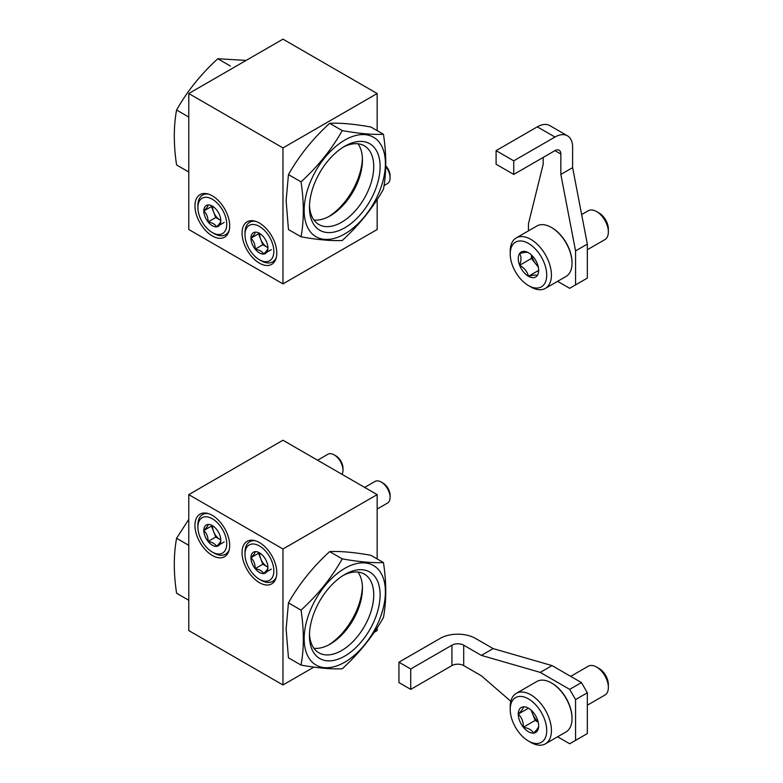 <?xml version="1.0" encoding="UTF-8"?>
<svg xmlns="http://www.w3.org/2000/svg" width="783" height="783" viewBox="0 0 783 783"><rect width="100%" height="100%" fill="white"/><g stroke="black" fill="none" stroke-linecap="round" stroke-linejoin="round"><path stroke-width="1.17" d="M377.161 130.644L377.161 93.529L282.966 39.15L188.772 93.529L188.772 229.497L282.966 283.877L377.161 229.497L377.161 199.528M377.161 93.529L282.966 147.918L188.772 93.529M259.418 263.147A24.557 14.182 -120 0 0 271.701 264.36A24.557 14.182 -120 0 0 271.701 235.996A24.557 14.182 -120 0 0 247.134 221.824A24.557 14.182 -120 0 0 243.376 241.497A24.557 14.182 -120 0 0 259.418 263.147M212.32 235.957A24.557 14.182 -120 0 0 224.604 237.171A24.557 14.182 -120 0 0 224.604 208.807A24.557 14.182 -120 0 0 200.037 194.624A24.557 14.182 -120 0 0 196.279 214.307A24.557 14.182 -120 0 0 212.32 235.957M282.966 147.918L282.966 283.877M328.752 216.607A49.955 28.844 120 0 0 362.412 158.323A49.955 28.844 120 0 1 328.752 216.607M220.816 220.806A12.019 6.939 60 0 1 216.568 226.845A12.019 6.939 60 0 1 208.072 221.941C208.151 217.459 206.732 213.808 203.825 210.989C206.712 208.131 208.131 206.115 208.072 204.95A12.019 6.939 60 0 1 212.32 206.086A12.019 6.939 60 0 1 216.568 209.854A12.019 6.939 60 0 1 220.816 220.806C220.894 221.951 219.475 223.967 216.568 226.845C215.227 224.359 212.389 222.724 208.072 221.941A12.019 6.939 60 0 1 203.825 210.989A12.019 6.939 60 0 1 208.072 204.95M226.747 224.222A20.397 11.774 60 0 1 212.32 232.551A20.397 11.774 60 0 1 197.893 207.573A20.397 11.774 60 0 1 212.32 199.244A20.397 11.774 60 0 1 226.747 224.222M229.233 230.231A22.893 13.223 60 0 1 225.533 234.704A22.893 13.223 60 0 1 214.082 233.569L212.32 232.551M197.893 207.573L197.893 205.528A22.893 13.223 60 0 1 202.64 195.055A22.893 13.223 60 0 1 208.366 194.086M220.806 220.405A10.404 6.01 60 0 1 219.974 219.974L220.816 220.463M219.974 219.974A10.404 6.01 60 0 1 213.602 212.046L215.726 217.527L219.974 219.974M211.88 205.998L211.479 206.575L213.602 212.046A10.404 6.01 60 0 1 212.614 207.231A10.404 6.01 60 0 1 212.663 206.33M211.479 206.575L203.825 210.989M215.726 217.527L208.072 221.941M224.222 222.431L216.568 226.845M267.913 247.996A12.019 6.939 60 0 1 263.665 254.044A12.019 6.939 60 0 1 255.17 249.131C255.248 244.648 253.829 240.998 250.922 238.189C253.809 235.331 255.229 233.314 255.17 232.14A12.019 6.939 60 0 1 259.418 233.275A12.019 6.939 60 0 1 263.665 237.043A12.019 6.939 60 0 1 267.913 247.996C267.992 249.141 266.572 251.157 263.665 254.044C262.325 251.558 259.486 249.924 255.17 249.131A12.019 6.939 60 0 1 250.922 238.189A12.019 6.939 60 0 1 255.17 232.14M273.844 251.421A20.397 11.774 60 0 1 259.418 259.75A20.397 11.774 60 0 1 244.991 234.763A20.397 11.774 60 0 1 259.418 226.434A20.397 11.774 60 0 1 273.844 251.421M276.33 257.421A22.893 13.223 60 0 1 272.631 261.904A22.893 13.223 60 0 1 261.179 260.768L259.418 259.75M244.991 234.763L244.991 232.727A22.893 13.223 60 0 1 249.738 222.245A22.893 13.223 60 0 1 255.464 221.276M385.735 166.564A12.489 7.213 60 0 1 390.081 177.849A12.489 7.213 60 0 1 387.487 183.565L384.052 185.551M385.755 165.781A9.934 5.735 60 0 1 390.081 175.764L390.081 177.849M267.913 247.594A10.404 6.01 60 0 1 267.072 247.174L267.913 247.653M267.072 247.174A10.404 6.01 60 0 1 260.7 239.246L262.824 244.717L267.072 247.174M258.977 233.187L258.576 233.765L260.7 239.246A10.404 6.01 60 0 1 259.711 234.42A10.404 6.01 60 0 1 259.76 233.52M258.576 233.765L250.922 238.189M262.824 244.717L255.17 249.131M271.319 249.62L263.665 254.044M188.772 171.996L176.586 164.959C173.542 144.728 173.542 126.415 176.586 110.012C187.264 91.161 201.006 74.072 217.801 58.745L246.156 60.408M217.801 58.745L230.388 66.017M176.586 110.012L188.772 117.049M301.034 236.809L288.447 229.536L286.128 200.722L288.447 174.589C299.126 155.739 312.867 138.65 329.653 123.323C340.341 122.784 354.073 124.017 370.868 127.003L383.455 134.275C372.777 134.813 359.045 133.59 342.249 130.595C331.571 149.445 317.829 166.534 301.034 181.862C304.088 202.092 304.088 220.415 301.034 236.809C317.829 239.804 331.571 241.027 342.249 240.489C359.045 225.161 372.777 208.072 383.455 189.222C386.508 172.505 386.508 154.192 383.455 134.275M379.961 190.152A57.453 33.17 120 0 0 355.296 135.625A57.453 33.17 120 0 0 304.156 210.461A57.453 33.17 120 0 0 334.272 238.384A57.453 33.17 120 0 0 379.961 190.152M309.461 207.397A49.955 28.844 120 0 0 344.784 227.794A49.955 28.844 120 0 0 380.107 166.613A49.955 28.844 120 0 0 344.784 146.215A49.955 28.844 120 0 0 309.461 207.397M313.944 220.033A45.443 26.24 120 0 0 330.309 215.756A45.443 26.24 120 0 0 362.441 160.094A45.443 26.24 120 0 0 357.968 143.778M309.5 205.498A45.443 26.24 120 0 0 318.877 224.525A45.443 26.24 120 0 0 364.32 198.285A45.443 26.24 120 0 0 364.32 145.804A45.443 26.24 120 0 0 343.15 147.204M301.034 181.862L288.447 174.589M342.249 130.595L329.653 123.323M313.895 667.106L282.966 684.968L188.772 630.579L188.772 494.621L282.966 440.232L377.161 494.621L377.161 558.915M377.161 627.809L377.161 630.579L374.176 632.302M212.32 515.351A24.557 14.182 -120 0 0 200.037 514.137A24.557 14.182 -120 0 0 200.037 542.502A24.557 14.182 -120 0 0 224.604 556.674A24.557 14.182 -120 0 0 228.362 537.001A24.557 14.182 -120 0 0 212.32 515.351M259.418 542.541A24.557 14.182 -120 0 0 247.134 541.327A24.557 14.182 -120 0 0 247.134 569.691A24.557 14.182 -120 0 0 271.701 583.873A24.557 14.182 -120 0 0 275.459 564.191A24.557 14.182 -120 0 0 259.418 542.541M282.966 684.968L282.966 549L377.161 494.621M188.772 494.621L282.966 549M362.412 586.604A49.955 28.844 -60 0 1 328.752 644.889A49.955 28.844 120 0 0 362.412 586.604M263.665 556.556A12.019 6.939 60 0 1 267.913 567.509C267.992 568.654 266.572 570.67 263.665 573.548C262.325 571.061 259.486 569.427 255.17 568.644C255.248 564.161 253.829 560.511 250.922 557.692C253.809 554.834 255.229 552.818 255.17 551.653A12.019 6.939 60 0 1 259.418 552.788A12.019 6.939 60 0 1 263.665 556.556M267.913 567.509A12.019 6.939 60 0 1 263.665 573.548A12.019 6.939 60 0 1 255.17 568.644A12.019 6.939 60 0 1 250.922 557.692A12.019 6.939 60 0 1 255.17 551.653M244.991 554.276A20.397 11.774 60 0 1 259.418 545.947A20.397 11.774 60 0 1 273.844 570.924A20.397 11.774 60 0 1 259.418 579.254A20.397 11.774 60 0 1 244.991 554.276L244.991 552.23A22.893 13.223 60 0 1 249.738 541.748A22.893 13.223 60 0 1 255.464 540.789M276.33 576.934A22.893 13.223 60 0 1 272.631 581.407A22.893 13.223 60 0 1 261.179 580.272L259.418 579.254M364.672 487.408L374.998 481.447A12.489 7.213 60 0 1 381.243 482.064A12.489 7.213 60 0 1 390.081 497.362A12.489 7.213 60 0 1 387.487 503.077L377.161 509.038M381.243 482.064L383.053 483.111A9.934 5.735 60 0 1 390.081 495.277L390.081 497.362M267.913 567.107A10.404 6.01 60 0 1 267.072 566.677L267.913 567.166M267.072 566.677A10.404 6.01 60 0 1 260.7 558.749L262.824 564.23L267.072 566.677M258.977 552.7L258.576 553.278L260.7 558.749A10.404 6.01 60 0 1 259.76 553.033M262.824 564.23L255.17 568.644M271.319 569.133L263.665 573.548M258.576 553.278L250.922 557.692M216.568 529.367A12.019 6.939 60 0 1 220.816 540.309C220.894 541.454 219.475 543.471 216.568 546.358C215.227 543.872 212.389 542.237 208.072 541.454C208.151 536.972 206.732 533.321 203.825 530.502C206.712 527.644 208.131 525.628 208.072 524.453A12.019 6.939 60 0 1 212.32 525.599A12.019 6.939 60 0 1 216.568 529.367M220.816 540.309A12.019 6.939 60 0 1 216.568 546.358A12.019 6.939 60 0 1 208.072 541.454A12.019 6.939 60 0 1 203.825 530.502A12.019 6.939 60 0 1 208.072 524.453M197.893 527.076A20.397 11.774 60 0 1 212.32 518.757A20.397 11.774 60 0 1 226.747 543.735A20.397 11.774 60 0 1 212.32 552.064A20.397 11.774 60 0 1 197.893 527.076L197.893 525.041A22.893 13.223 60 0 1 202.64 514.558A22.893 13.223 60 0 1 208.366 513.599M229.233 549.744A22.893 13.223 60 0 1 225.533 554.217A22.893 13.223 60 0 1 214.082 553.082L212.32 552.064M317.575 460.218L327.901 454.257A12.489 7.213 60 0 1 334.145 454.874A12.489 7.213 60 0 1 342.983 470.172A12.489 7.213 60 0 1 341.975 474.302M334.145 454.874L335.956 455.912A9.934 5.735 60 0 1 342.983 468.087L342.983 470.172M220.806 539.918A10.404 6.01 60 0 1 219.974 539.487L220.816 539.967M219.974 539.487A10.404 6.01 60 0 1 213.602 531.559L215.726 537.03L219.974 539.487M211.88 525.51L211.479 526.078L213.602 531.559A10.404 6.01 60 0 1 212.663 525.833M215.726 537.03L208.072 541.454M224.222 541.944L216.568 546.358M211.479 526.078L203.825 530.502M301.034 665.09L288.447 657.818L286.128 629.003L288.447 602.871C299.126 584.02 312.867 566.931 329.653 551.604C340.341 551.066 354.073 552.289 370.868 555.284L383.455 562.556C372.777 563.094 359.045 561.861 342.249 558.876C331.571 577.727 317.829 594.816 301.034 610.143C304.088 630.374 304.088 648.686 301.034 665.09C317.829 668.075 331.571 669.308 342.249 668.77C359.045 653.443 372.777 636.354 383.455 617.503C386.508 600.786 386.508 582.474 383.455 562.556M379.961 618.423A57.453 33.17 120 0 0 355.296 563.907A57.453 33.17 120 0 0 304.156 638.742A57.453 33.17 120 0 0 334.272 666.666A57.453 33.17 120 0 0 379.961 618.423M309.461 635.679A49.955 28.844 120 0 0 344.784 656.076A49.955 28.844 120 0 0 380.107 594.894A49.955 28.844 120 0 0 344.784 574.497A49.955 28.844 120 0 0 309.461 635.679M313.944 648.314A45.443 26.24 120 0 0 330.309 644.037A45.443 26.24 120 0 0 362.441 588.376A45.443 26.24 120 0 0 357.968 572.06M309.5 633.77A45.443 26.24 120 0 0 318.877 652.807A45.443 26.24 120 0 0 364.32 626.566A45.443 26.24 120 0 0 364.32 574.086A45.443 26.24 120 0 0 343.15 575.485M301.034 610.143L288.447 602.871M342.249 558.876L329.653 551.604M188.772 600.267L176.586 593.24C173.542 573.009 173.542 554.687 176.586 538.293L188.772 519.344M176.586 538.293L188.772 545.32M513.746 174.433L554.961 150.639A8.329 4.806 -60 0 1 559.121 150.219A8.329 4.806 -60 0 1 560.843 154.036L560.843 174.433L572.618 167.631L572.618 147.233A24.978 14.417 -60 0 0 567.45 135.802L549.783 125.603A24.978 14.417 120 0 0 537.295 126.846L496.089 150.639L496.089 164.234L513.746 174.433L513.746 160.828L554.961 137.035A24.978 14.417 -60 0 1 567.45 135.802M513.746 160.828L496.089 150.639M528.466 230.858L528.466 223.713L543.187 164.234L543.187 157.432M560.843 174.433L575.564 250.903L575.564 284.895L587.338 278.102L587.338 244.11L572.618 167.631M575.564 284.895L569.681 288.301L557.604 281.332M575.564 250.903L587.338 244.11M537.295 275.489A14.417 8.329 60 0 1 528.466 276.282A14.417 8.329 60 0 1 519.638 265.29A14.417 8.329 60 0 1 519.638 253.516C524.336 252.224 527.282 251.969 528.466 252.733A14.417 8.329 60 0 1 537.295 263.714A14.417 8.329 60 0 1 538.665 270.389A14.417 8.329 60 0 1 537.295 275.489C536.149 274.725 533.203 274.99 528.466 276.282C527.321 271.613 524.375 267.952 519.638 265.29C521.409 260.348 521.409 256.423 519.638 253.516A14.417 8.329 60 0 1 528.466 252.733M530.825 286.94L528.466 285.58A25.81 14.906 60 0 1 510.213 253.966A25.81 14.906 60 0 1 528.466 243.425A25.81 14.906 60 0 1 546.72 275.039A25.81 14.906 60 0 1 528.466 285.58L530.825 286.94A29.137 16.825 60 0 0 545.389 288.379L565.992 276.487A29.137 16.825 60 0 0 572.03 263.147A29.137 16.825 60 0 0 551.428 227.452A29.137 16.825 60 0 0 536.854 226.013L516.251 237.905A29.137 16.825 60 0 1 545.389 254.729A29.137 16.825 60 0 1 545.389 288.379M510.213 253.966L510.213 251.245A29.137 16.825 60 0 1 516.251 237.905M551.721 227.628A28.305 16.345 60 0 1 552.015 227.794A28.305 16.345 60 0 1 572.03 262.462A28.305 16.345 60 0 1 572.03 262.804M581.652 214.571L588.258 210.754A16.649 9.611 60 0 1 596.587 211.576A16.649 9.611 60 0 1 608.362 231.974A16.649 9.611 60 0 1 604.907 239.598L587.338 249.738M596.587 211.576L599.112 213.035A13.076 7.546 60 0 1 608.362 229.057L608.362 231.974M538.146 266.406A12.489 7.213 60 0 1 535.826 263.988L538.303 267.062M531.412 254.925L531.412 258.498L535.826 263.988A12.489 7.213 60 0 1 531.657 255.17M531.412 258.498L519.638 265.29M538.547 270.458L528.466 276.282M410.723 668.985L451.928 645.192A8.329 4.806 180 0 1 463.702 645.192L481.369 655.391L493.143 648.598L475.477 638.399A24.978 14.417 180 0 0 440.154 638.399L398.948 662.193L398.948 682.58L410.723 689.383L410.723 668.985L398.948 662.193M510.829 701.304L481.369 675.788L463.702 665.589A8.329 4.806 0 0 0 451.928 665.589L410.723 689.383M481.369 655.391L540.241 672.391L569.681 689.383L575.564 699.581L575.564 740.366L587.338 733.573L587.338 692.779L581.456 682.58L552.015 665.589L493.143 648.598M569.681 689.383L581.456 682.58M575.564 699.581L587.338 692.779M540.241 672.391L552.015 665.589M575.564 740.366L569.681 743.762L557.604 736.793M538.665 725.861A14.417 8.329 60 0 1 533.566 733.113A14.417 8.329 60 0 1 523.367 727.231C523.455 721.848 521.762 717.463 518.268 714.086C521.732 710.661 523.435 708.243 523.367 706.834A14.417 8.329 60 0 1 528.466 708.194A14.417 8.329 60 0 1 533.566 712.716A14.417 8.329 60 0 1 538.665 725.861C538.753 727.231 537.05 729.648 533.566 733.113C531.951 730.128 528.554 728.17 523.367 727.231A14.417 8.329 60 0 1 518.268 714.086A14.417 8.329 60 0 1 523.367 706.834M546.72 730.51A25.81 14.906 60 0 1 528.466 741.051A25.81 14.906 60 0 1 510.213 709.437A25.81 14.906 60 0 1 528.466 698.896A25.81 14.906 60 0 1 546.72 730.51M510.213 709.437L510.213 706.716A29.137 16.825 60 0 1 516.251 693.376A29.137 16.825 60 0 1 538.704 701.186A29.137 16.825 60 0 1 551.428 730.51A29.137 16.825 60 0 1 545.389 743.85A29.137 16.825 60 0 1 530.825 742.411L528.466 741.051M516.251 693.376L536.854 681.484A29.137 16.825 60 0 1 551.428 682.923A29.137 16.825 60 0 1 572.03 718.618A29.137 16.825 60 0 1 565.992 731.958L545.389 743.85M551.721 683.099A28.305 16.345 60 0 1 552.015 683.265A28.305 16.345 60 0 1 572.03 717.933A28.305 16.345 60 0 1 572.03 718.265M572.03 717.933L572.03 718.618M570.69 676.365L588.258 666.225A16.649 9.611 60 0 1 596.587 667.047A16.649 9.611 60 0 1 608.362 687.445A16.649 9.611 60 0 1 604.907 695.069L587.338 705.209M596.587 667.047L599.112 668.506A13.076 7.546 60 0 1 608.362 684.528L608.362 687.445M538.146 721.877A12.489 7.213 60 0 1 532.597 713.861L535.141 720.429L538.224 722.21M531.168 710.171L532.597 713.861A12.489 7.213 60 0 1 531.657 710.631M528.359 708.263L518.268 714.086M535.141 720.429L523.367 727.231M554.961 137.035L537.295 126.846M560.843 154.036L554.961 150.639M463.702 645.192L463.702 665.589M451.928 645.192L451.928 665.589M225.533 234.704L228.215 233.158M202.64 195.055L205.312 193.499M272.631 261.904L275.313 260.357M249.738 222.245L252.41 220.698M272.631 581.407L275.313 579.86M249.738 541.748L252.41 540.201M225.533 554.217L228.215 552.671M202.64 514.558L205.312 513.012M552.015 227.794L551.428 227.452M572.03 262.462L572.03 263.147M552.015 683.265L551.428 682.923"/></g></svg>
